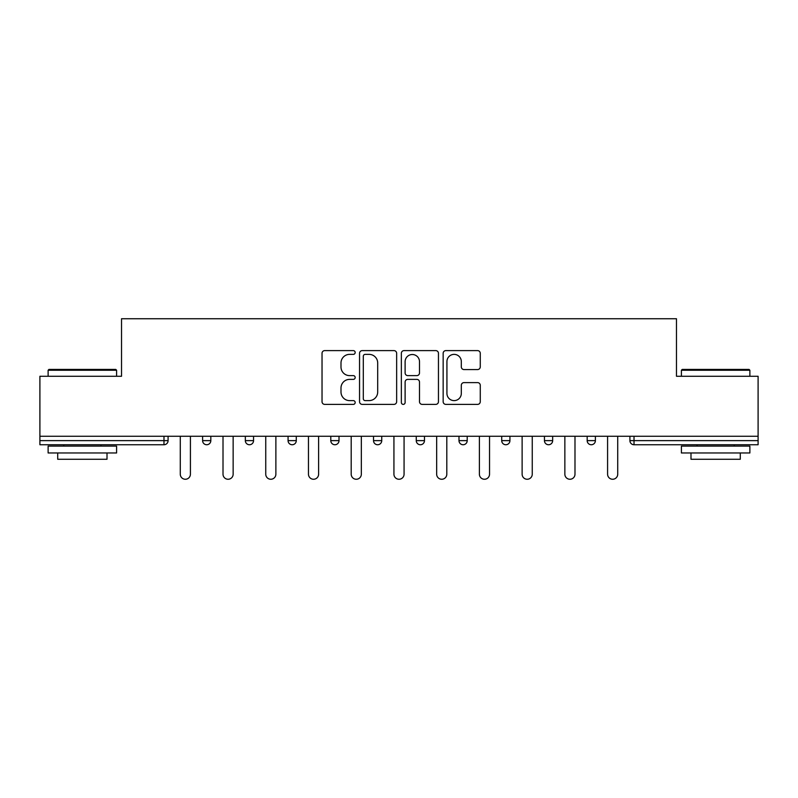 <?xml version="1.0" encoding="UTF-8"?>
<svg xmlns="http://www.w3.org/2000/svg" width="798" height="798" viewBox="0 0 798 798"><rect width="100%" height="100%" fill="white"/><g stroke="black" fill="none" stroke-linecap="round" stroke-linejoin="round"><path stroke-width="1.2" d="M355.18 352.497A1.885 1.885 0 0 0 353.295 350.611L324.726 350.611A2.693 2.693 0 0 0 322.033 353.305L322.033 401.693A2.693 2.693 0 0 0 324.726 404.387L353.295 404.387A1.885 1.885 0 0 0 355.18 402.501A1.885 1.885 0 0 0 353.295 400.616L349.594 400.616A8.608 8.608 0 0 1 340.995 392.018L340.995 387.988A8.608 8.608 0 0 1 349.594 379.379L353.295 379.379A1.885 1.885 0 0 0 355.18 377.494A1.885 1.885 0 0 0 353.295 375.619L349.594 375.619A8.608 8.608 0 0 1 340.995 367.01L340.995 362.98A8.608 8.608 0 0 1 349.594 354.372L353.295 354.372A1.885 1.885 0 0 0 355.18 352.497M477.573 369.564A2.693 2.693 0 0 0 480.266 366.881L480.266 353.305A2.693 2.693 0 0 0 477.573 350.611L445.853 350.611A2.693 2.693 0 0 0 443.159 353.305L443.159 401.693A2.693 2.693 0 0 0 445.853 404.387L477.573 404.387A2.693 2.693 0 0 0 480.266 401.693L480.266 385.294A2.693 2.693 0 0 0 477.573 382.611L463.997 382.611A2.693 2.693 0 0 0 461.314 385.294L461.314 393.424A7.192 7.192 0 0 1 454.122 400.616A7.192 7.192 0 0 1 446.93 393.424L446.93 361.564A7.192 7.192 0 0 1 454.122 354.372A7.192 7.192 0 0 1 461.314 361.564L461.314 366.881A2.693 2.693 0 0 0 463.997 369.564L477.573 369.564M39.9 436.257L39.9 376.267L121.525 376.267L121.525 318.741L676.475 318.741L676.475 376.267L758.1 376.267L758.1 436.257L39.9 436.257L39.9 440.636L163.979 440.636L163.979 436.257M396.646 353.305A2.693 2.693 0 0 0 393.963 350.611L362.232 350.611A2.693 2.693 0 0 0 359.549 353.305L359.549 401.693A2.693 2.693 0 0 0 362.232 404.387L393.963 404.387A2.693 2.693 0 0 0 396.646 401.693L396.646 353.305M404.037 350.611L435.768 350.611A2.693 2.693 0 0 1 438.451 353.305L438.451 401.693A2.693 2.693 0 0 1 435.768 404.387L422.192 404.387A2.693 2.693 0 0 1 419.499 401.693L419.499 382.072A2.693 2.693 0 0 0 416.815 379.379L407.808 379.379A2.693 2.693 0 0 0 405.115 382.072L405.115 402.501A1.885 1.885 0 0 1 403.239 404.387A1.885 1.885 0 0 1 401.354 402.501L401.354 353.305A2.693 2.693 0 0 1 404.037 350.611M163.979 444.745A4.11 4.11 0 0 0 168.089 440.636L163.979 440.636L163.979 444.745A4.11 4.11 0 0 0 168.089 440.636L168.089 436.257L168.089 440.636A4.11 4.11 0 0 1 163.979 444.745L39.9 444.745L39.9 440.636M758.1 436.257L758.1 444.745L634.021 444.745A4.11 4.11 0 0 1 629.911 440.636L629.911 436.257L629.911 440.636L758.1 440.636M202.602 436.257L202.602 440.636L202.602 436.257M206.712 444.745A4.11 4.11 0 0 1 202.602 440.636A4.11 4.11 0 0 0 206.712 444.745A4.11 4.11 0 0 0 210.822 440.636L210.822 436.257L210.822 440.636A4.11 4.11 0 0 1 206.712 444.745A4.11 4.11 0 0 1 202.602 440.636L210.822 440.636A4.11 4.11 0 0 1 206.712 444.745M245.335 436.257L245.335 440.636L245.335 436.257M253.555 436.257L253.555 440.636L253.555 436.257M288.068 436.257L288.068 440.636L288.068 436.257M296.287 436.257L296.287 440.636L296.287 436.257M330.791 436.257L330.791 440.636L330.791 436.257M339.01 436.257L339.01 440.636A4.11 4.11 0 0 1 334.901 444.745A4.11 4.11 0 0 1 330.791 440.636A4.11 4.11 0 0 0 334.901 444.745A4.11 4.11 0 0 0 339.01 440.636A4.11 4.11 0 0 1 334.901 444.745A4.11 4.11 0 0 1 330.791 440.636L339.01 440.636M373.524 436.257L373.524 440.636L373.524 436.257M381.743 436.257L381.743 440.636L381.743 436.257M424.476 436.257L424.476 440.636L416.257 440.636A4.11 4.11 0 0 0 420.366 444.745A4.11 4.11 0 0 1 416.257 440.636L416.257 436.257M458.99 436.257L458.99 440.636L458.99 436.257M467.209 436.257L467.209 440.636A4.11 4.11 0 0 1 463.099 444.745A4.11 4.11 0 0 1 458.99 440.636L467.209 440.636A4.11 4.11 0 0 1 463.099 444.745M509.932 436.257L509.932 440.636L501.713 440.636A4.11 4.11 0 0 0 505.822 444.745A4.11 4.11 0 0 1 501.713 440.636L501.713 436.257M544.445 436.257L544.445 440.636L544.445 436.257M552.665 436.257L552.665 440.636A4.11 4.11 0 0 1 548.555 444.745A4.11 4.11 0 0 1 544.445 440.636A4.11 4.11 0 0 0 548.555 444.745A4.11 4.11 0 0 1 544.445 440.636L552.665 440.636A4.11 4.11 0 0 1 548.555 444.745M587.178 436.257L587.178 440.636L587.178 436.257M595.398 436.257L595.398 440.636L595.398 436.257M249.445 444.745A4.11 4.11 0 0 1 245.335 440.636A4.11 4.11 0 0 0 249.445 444.745A4.11 4.11 0 0 0 253.555 440.636A4.11 4.11 0 0 1 249.445 444.745A4.11 4.11 0 0 1 245.335 440.636L253.555 440.636A4.11 4.11 0 0 1 249.445 444.745M292.178 444.745A4.11 4.11 0 0 1 288.068 440.636A4.11 4.11 0 0 0 292.178 444.745A4.11 4.11 0 0 0 296.287 440.636A4.11 4.11 0 0 1 292.178 444.745A4.11 4.11 0 0 1 288.068 440.636L296.287 440.636A4.11 4.11 0 0 1 292.178 444.745M377.634 444.745A4.11 4.11 0 0 1 373.524 440.636A4.11 4.11 0 0 0 377.634 444.745A4.11 4.11 0 0 0 381.743 440.636A4.11 4.11 0 0 1 377.634 444.745A4.11 4.11 0 0 1 373.524 440.636L381.743 440.636A4.11 4.11 0 0 1 377.634 444.745M420.366 444.745A4.11 4.11 0 0 0 424.476 440.636A4.11 4.11 0 0 1 420.366 444.745A4.11 4.11 0 0 1 416.257 440.636M505.822 444.745A4.11 4.11 0 0 0 509.932 440.636A4.11 4.11 0 0 1 505.822 444.745A4.11 4.11 0 0 1 501.713 440.636M591.288 444.745A4.11 4.11 0 0 1 587.178 440.636A4.11 4.11 0 0 0 591.288 444.745A4.11 4.11 0 0 0 595.398 440.636A4.11 4.11 0 0 1 591.288 444.745A4.11 4.11 0 0 1 587.178 440.636L595.398 440.636A4.11 4.11 0 0 1 591.288 444.745M365.195 354.372A1.885 1.885 0 0 0 363.309 356.257L363.309 398.741A1.885 1.885 0 0 0 365.195 400.616L369.085 400.616A8.608 8.608 0 0 0 377.693 392.018L377.693 362.98A8.608 8.608 0 0 0 369.085 354.372L365.195 354.372M419.499 361.703A7.192 7.192 0 0 0 412.307 354.512A7.192 7.192 0 0 0 405.115 361.703L405.115 372.925A2.693 2.693 0 0 0 407.808 375.619L416.815 375.619A2.693 2.693 0 0 0 419.499 372.925L419.499 361.703M180.278 436.257L180.278 474.192A5.067 5.067 0 0 0 185.345 479.259A5.067 5.067 0 0 0 190.413 474.192L190.413 436.257M223.011 436.257L223.011 474.192A5.067 5.067 0 0 0 228.078 479.259A5.067 5.067 0 0 0 233.146 474.192L233.146 436.257M265.744 436.257L265.744 474.192A5.067 5.067 0 0 0 270.811 479.259A5.067 5.067 0 0 0 275.879 474.192L275.879 436.257M308.467 436.257L308.467 474.192A5.067 5.067 0 0 0 313.534 479.259A5.067 5.067 0 0 0 318.611 474.192L318.611 436.257M351.2 436.257L351.2 474.192A5.067 5.067 0 0 0 356.267 479.259A5.067 5.067 0 0 0 361.334 474.192L361.334 436.257M393.933 436.257L393.933 474.192A5.067 5.067 0 0 0 399 479.259A5.067 5.067 0 0 0 404.067 474.192L404.067 436.257M48.119 370.242L48.937 369.414L115.77 369.414L116.598 370.242L48.119 370.242L48.119 376.267M116.598 452.965L48.119 452.965L48.119 446.112L116.598 446.112L116.598 452.965M107.012 452.965L107.012 459.259L57.705 459.259L57.705 452.965M681.402 370.242L682.23 369.414L749.063 369.414L749.881 370.242L681.402 370.242L681.402 376.267M749.881 452.965L681.402 452.965L681.402 446.112L749.881 446.112L749.881 452.965M740.295 452.965L740.295 459.259L690.988 459.259L690.988 452.965M436.666 436.257L436.666 474.192A5.067 5.067 0 0 0 441.733 479.259A5.067 5.067 0 0 0 446.8 474.192L446.8 436.257M479.389 436.257L479.389 474.192A5.067 5.067 0 0 0 484.466 479.259A5.067 5.067 0 0 0 489.533 474.192L489.533 436.257M522.121 436.257L522.121 474.192A5.067 5.067 0 0 0 527.189 479.259A5.067 5.067 0 0 0 532.256 474.192L532.256 436.257M564.854 436.257L564.854 474.192A5.067 5.067 0 0 0 569.922 479.259A5.067 5.067 0 0 0 574.989 474.192L574.989 436.257M607.587 436.257L607.587 474.192A5.067 5.067 0 0 0 612.655 479.259A5.067 5.067 0 0 0 617.722 474.192L617.722 436.257M634.021 436.257L634.021 444.745M116.598 376.267L116.598 370.242M100.987 446.112L100.987 444.745M63.73 446.112L63.73 444.745M749.881 376.267L749.881 370.242M734.27 446.112L734.27 444.745M697.013 446.112L697.013 444.745"/></g></svg>
